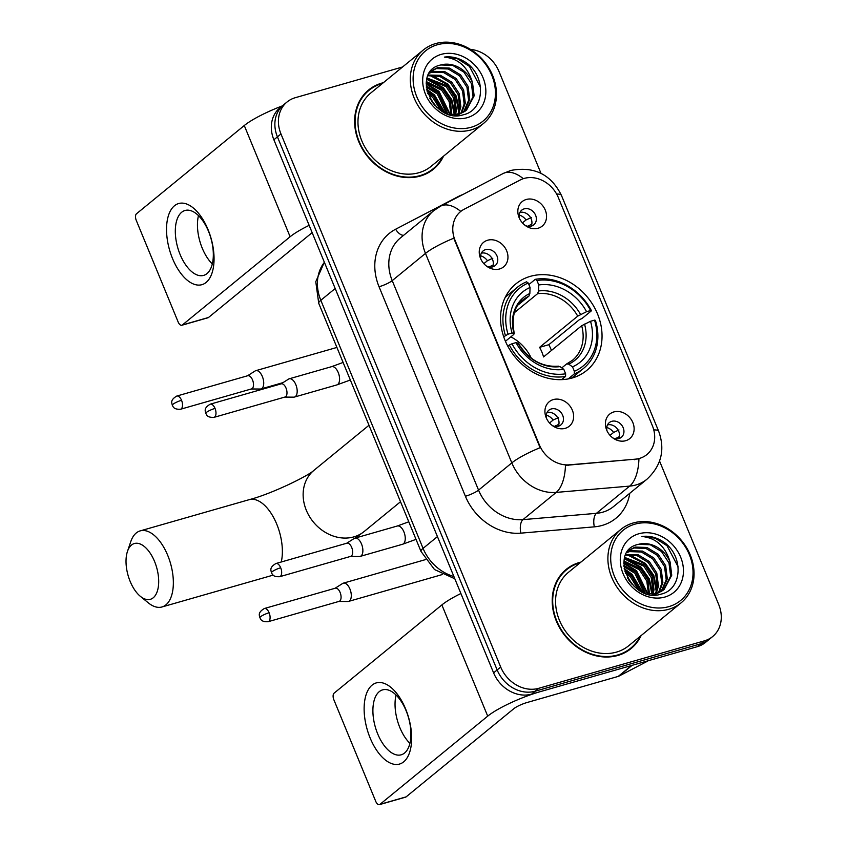 <?xml version="1.0" encoding="UTF-8"?>
<svg xmlns="http://www.w3.org/2000/svg" width="847" height="847" viewBox="0 0 847 847"><rect width="100%" height="100%" fill="white"/><g stroke="black" fill="none" stroke-linecap="round" stroke-linejoin="round"><path stroke-width="1.27" d="M530.349 276.344A55.923 46.956 50.7 0 0 515.865 283.883A55.923 46.956 50.7 0 0 509.386 348.985A55.923 46.956 50.7 0 0 572.244 377.974A55.923 46.956 50.7 0 0 586.727 370.435A55.923 46.956 50.7 0 0 593.207 305.344A55.923 46.956 50.7 0 0 530.349 276.344M565.203 428.338A15.828 13.287 -129.3 0 1 553.493 426.337A15.828 13.287 -129.3 0 1 545.997 417.179A15.828 13.287 -129.3 0 1 553.356 399.572A15.828 13.287 -129.3 0 1 572.36 410.213A15.828 13.287 -129.3 0 1 565.203 428.338M552.318 425.543A9.497 7.972 50.7 0 0 558.406 426.21A9.497 7.972 50.7 0 0 560.862 424.929A9.497 7.972 50.7 0 0 561.963 413.876A9.497 7.972 50.7 0 0 551.291 408.953A9.497 7.972 50.7 0 0 548.824 410.234A9.497 7.972 50.7 0 0 546.548 418.492M499.529 268.986A15.828 13.287 -129.3 0 1 487.808 266.996A15.828 13.287 -129.3 0 1 480.313 257.837A15.828 13.287 -129.3 0 1 487.671 240.22A15.828 13.287 -129.3 0 1 506.686 250.86A15.828 13.287 -129.3 0 1 499.529 268.986M486.644 266.191A9.497 7.972 50.7 0 0 492.721 266.869A9.497 7.972 50.7 0 0 495.177 265.587A9.497 7.972 50.7 0 0 496.278 254.534A9.497 7.972 50.7 0 0 485.606 249.611A9.497 7.972 50.7 0 0 483.15 250.881A9.497 7.972 50.7 0 0 480.863 259.14M625.689 440.705A15.828 13.287 -129.3 0 1 613.98 438.714A15.828 13.287 -129.3 0 1 606.473 429.556A15.828 13.287 -129.3 0 1 613.831 411.938A15.828 13.287 -129.3 0 1 632.847 422.579A15.828 13.287 -129.3 0 1 625.689 440.705M612.804 437.91A9.497 7.972 50.7 0 0 618.882 438.587A9.497 7.972 50.7 0 0 621.349 437.306A9.497 7.972 50.7 0 0 622.45 426.253A9.497 7.972 50.7 0 0 611.767 421.33A9.497 7.972 50.7 0 0 609.311 422.611A9.497 7.972 50.7 0 0 607.024 430.858M538.12 228.235A15.828 13.287 -129.3 0 1 526.4 226.244A15.828 13.287 -129.3 0 1 518.904 217.086A15.828 13.287 -129.3 0 1 526.262 199.479A15.828 13.287 -129.3 0 1 545.277 210.109A15.828 13.287 -129.3 0 1 538.12 228.235M525.235 225.45A9.497 7.972 50.7 0 0 531.313 226.117A9.497 7.972 50.7 0 0 533.769 224.836A9.497 7.972 50.7 0 0 534.87 213.783A9.497 7.972 50.7 0 0 524.198 208.86A9.497 7.972 50.7 0 0 521.741 210.141A9.497 7.972 50.7 0 0 519.455 218.388M520.196 179.998A28.491 23.917 -129.3 0 1 524.124 178.431A28.491 23.917 -129.3 0 1 558.342 197.573L652.391 425.766A28.491 23.917 -129.3 0 1 646.896 454.553A28.491 23.917 -129.3 0 1 635.271 459.18L569.343 464.834A28.491 23.917 -129.3 0 1 539.37 444.908L455.072 240.389A28.491 23.917 -129.3 0 1 460.577 211.591A28.491 23.917 -129.3 0 1 464.029 209.315L520.196 179.998M519.92 212.449A9.497 7.972 -129.3 0 1 529.491 216.07A9.497 7.972 -129.3 0 1 531.154 226.16M607.5 424.908A9.497 7.972 -129.3 0 1 617.061 428.54A9.497 7.972 -129.3 0 1 618.723 438.63M481.329 253.189A9.497 7.972 -129.3 0 1 490.9 256.81A9.497 7.972 -129.3 0 1 492.562 266.911M547.014 412.542A9.497 7.972 -129.3 0 1 556.574 416.163A9.497 7.972 -129.3 0 1 558.237 426.263M383.373 82.688A51.18 42.975 50.7 0 0 381.891 83.08A51.18 42.975 50.7 0 0 368.636 89.983A51.18 42.975 50.7 0 0 362.707 149.548A51.18 42.975 50.7 0 0 420.218 176.081A51.18 42.975 50.7 0 0 433.473 169.178A51.18 42.975 50.7 0 0 443.532 156.176M370.414 89.263A51.18 42.975 50.7 0 0 366.91 91.487M580.968 562.08A51.18 42.975 50.7 0 0 579.475 562.472A51.18 42.975 50.7 0 0 566.23 569.375A51.18 42.975 50.7 0 0 560.291 628.94A51.18 42.975 50.7 0 0 617.812 655.472A51.18 42.975 50.7 0 0 631.068 648.58A51.18 42.975 50.7 0 0 641.126 635.568M568.009 568.655A51.18 42.975 50.7 0 0 564.494 570.878M402.569 66.977L295.275 97.701A31.657 26.575 50.7 0 0 287.08 101.968L279.986 107.781A31.657 26.575 50.7 0 0 273.877 139.766L493.6 672.857A31.657 26.575 50.7 0 0 531.62 694.127L697.325 646.663L700.871 643.762A31.657 26.575 50.7 0 0 709.066 639.485A31.657 26.575 50.7 0 1 700.871 643.762L535.166 691.216L700.871 643.762L704.418 640.851A31.657 26.575 50.7 0 0 712.613 636.584A31.657 26.575 50.7 0 0 718.732 604.599L659.58 461.107M493.6 672.857L497.147 669.956A31.657 26.575 50.7 0 0 535.166 691.216A31.657 26.575 50.7 0 1 497.147 669.956L277.424 136.865L497.147 669.956L500.693 667.044A31.657 26.575 50.7 0 0 538.713 688.315L704.418 640.851M283.533 104.88A31.657 26.575 50.7 0 0 277.424 136.865A31.657 26.575 50.7 0 1 283.533 104.88M629.776 493.293A52.758 44.298 -129.3 0 1 602.228 525.405A52.758 44.298 -129.3 0 1 594.361 526.845L520.894 533.144A52.758 44.298 -129.3 0 1 465.405 496.257A10.556 1.948 -22.4 0 0 478.555 490.127L511.821 462.896A36.929 6.829 157.6 0 1 540.1 447.692L453.759 238.208A36.929 6.829 -22.4 0 0 425.48 253.401A42.212 35.436 -129.3 0 1 433.622 210.755L400.356 237.986A42.212 35.436 50.7 0 0 392.214 280.632L478.555 490.127A42.212 35.436 50.7 0 0 522.948 519.635L596.415 513.335A42.212 35.436 50.7 0 0 602.715 512.191A42.212 35.436 50.7 0 0 613.641 506.495L646.907 479.264A42.212 35.436 -129.3 0 1 635.981 484.96A42.212 35.436 -129.3 0 1 629.681 486.104L556.214 492.403A42.212 35.436 -129.3 0 1 511.821 462.896L425.48 253.401L392.214 280.632A10.556 1.948 -22.4 0 1 379.054 286.762A52.758 44.298 -129.3 0 1 395.634 229.23L458.227 196.568A52.758 44.298 -129.3 0 1 462.938 194.492M594.361 526.845A10.556 4.966 -94.9 0 1 596.415 513.335L629.681 486.104A36.929 17.395 85.1 0 0 638.934 458.852L565.468 465.363A36.929 17.395 85.1 0 1 556.214 492.403L522.948 519.635A10.556 4.966 -94.9 0 0 520.894 533.144M540.979 173.339L499.01 71.508A31.657 26.575 50.7 0 0 470.456 49.391M287.08 101.968A31.657 26.575 50.7 0 0 280.971 133.964L500.693 667.044M629.247 649.967A51.18 42.975 50.7 0 0 632.127 646.97M431.652 170.575A51.18 42.975 50.7 0 0 434.532 167.568M697.325 646.663A31.657 26.575 50.7 0 0 705.519 642.397L712.613 636.584M172.555 258.621A42.212 21.556 74 0 1 174.493 205.747A42.212 21.556 74 0 1 208.034 229.579A42.212 21.556 74 0 1 206.107 282.453A42.212 21.556 74 0 1 172.555 258.621M208.51 231.326A33.764 17.247 -106 0 0 185.027 210.48A33.764 17.247 -106 0 0 180.136 254.566A33.764 17.247 -106 0 0 203.619 275.402A33.764 17.247 -106 0 0 208.51 231.326M212.311 263.946A33.764 17.247 74 0 1 202.264 248.224A33.764 17.247 74 0 1 198.473 215.604M282.252 105.928A42.212 7.803 157.6 0 0 244.275 125.525L136.505 213.762A5.273 2.7 -106 0 0 136.261 220.368L178.156 321.998A5.273 2.7 -106 0 0 181.819 325.259A5.273 2.7 -106 0 0 182.349 324.983L208.51 317.487L312.151 232.639M309.144 225.344A42.212 7.803 157.6 0 0 290.119 236.747L182.349 324.983M208.51 317.487A5.273 2.7 74 0 1 207.991 317.763L181.819 325.259M471.271 127.241A45.378 38.094 50.7 0 0 491.779 75.267A45.378 38.094 50.7 0 0 437.285 44.785A45.378 38.094 50.7 0 0 416.777 96.749A45.378 38.094 50.7 0 0 471.271 127.241M471.165 129.887A47.485 39.873 50.7 0 0 483.468 123.482A47.485 39.873 50.7 0 0 488.973 68.215A47.485 39.873 50.7 0 0 435.602 43.589A47.485 39.873 50.7 0 0 423.309 49.994A47.485 39.873 50.7 0 0 417.804 105.261A47.485 39.873 50.7 0 0 471.165 129.887M423.309 49.994L370.975 92.842A47.485 39.873 50.7 0 0 365.47 148.109A47.485 39.873 50.7 0 0 418.842 172.724A47.485 39.873 50.7 0 0 431.134 166.319L483.468 123.482M428.137 172.809A50.651 42.53 50.7 0 0 429.588 171.676L433.135 168.775A50.651 42.53 50.7 0 0 442.589 156.949M382.421 83.461A50.651 42.53 50.7 0 0 382.082 83.557A50.651 42.53 50.7 0 0 368.964 90.385A50.651 42.53 50.7 0 0 363.098 149.347A50.651 42.53 50.7 0 0 420.027 175.604A50.651 42.53 50.7 0 0 433.135 168.775M428.233 75.055L440.482 75.341L451.716 82.127L459.201 93.583L460.853 106.701L458.703 114.027M429.62 72.63L433.061 71.317L444.919 71.709L456.141 78.496L463.637 89.951L465.289 103.069L461.594 113.043M429.26 73.181L431.949 72.228L443.807 72.62L455.04 79.406L462.526 90.862L464.177 103.98L460.895 113.329M472.51 82.688A26.384 22.149 50.7 0 0 440.821 64.965C410.181 71.095 433.675 124.731 463.245 114.779C485.087 110.322 486.305 76.346 466.136 62.678C459.085 57.977 451.832 56.114 444.357 57.098C458.471 58.507 467.851 67.04 472.51 82.688L474.161 95.817L466.549 110.057L459.476 113.816L450.149 114.61M430.583 71.317L437.497 67.686L449.355 68.078L460.577 74.864L468.073 86.32L469.725 99.448L464.198 111.719M465.437 110.968L458.365 114.716L455.04 115.446M430.53 71.392L436.385 68.596L448.243 68.988L459.476 75.775L466.962 87.23L468.613 100.348L463.574 112.079M427.132 91.688L433.971 96.653L442.483 111.423M427.693 93.541L432.859 97.564L440.832 110.406M426.21 85.949L438.407 93.022L447.724 113.858M426.306 87.22L437.296 93.932L446.56 113.413M426.359 81.598L442.843 89.39L450.329 100.846L451.875 114.737M426.253 82.604L441.732 90.301L449.185 101.64L450.9 114.673M427.1 78.03L447.28 85.759L454.765 97.214L456.417 110.332L455.485 114.62M426.867 78.866L446.168 86.669L453.653 98.125L455.305 111.243L454.627 114.694M427.926 75.754L439.614 76.325L450.604 83.038L458.089 94.493L459.741 107.611L457.931 114.218M440.821 64.965L452.679 65.357L463.912 72.143L471.398 83.599L473.05 96.717L465.988 110.502M441.234 54.367A34.822 29.243 50.7 0 0 425.49 94.25A34.822 29.243 50.7 0 0 467.311 117.648A34.822 29.243 50.7 0 0 483.055 77.765A34.822 29.243 50.7 0 0 441.234 54.367M368.964 90.385L365.417 93.297A50.651 42.53 50.7 0 0 364.03 94.493M444.357 57.098L457.465 58.75L469.418 66.341L480.524 87.389M429.694 75.404L447.248 84.488L456.025 97.299L458.693 112.259M426.761 79.322L442.812 88.12L451.335 100.338L454.299 114.716M426.179 84.075L438.375 91.751L449.693 114.483M426.729 90.015L433.939 95.383L444.146 112.323M431.25 100.793L434.765 105.261M431.642 75.214L447.798 84.033L456.215 96.007L459.296 110.152M427.206 78.845L443.362 87.665L451.779 99.639L454.86 113.784M426.2 83.43L438.926 91.296L450.297 114.62M426.57 89.168L434.49 94.928L444.919 112.704M429.747 98.263L436.872 107.336M130.163 581.413A29.02 14.823 -106 0 0 140.316 596.299A29.02 14.823 -106 0 0 156.811 592.604A29.02 14.823 -106 0 0 154.556 561.445A29.02 14.823 -106 0 0 127.463 551.408A29.02 14.823 -106 0 0 130.163 581.413M127.463 551.408L130.766 541.635A39.576 20.212 74 0 1 140.179 530.889A39.576 20.212 74 0 1 167.706 555.314A39.576 20.212 74 0 1 161.968 606.971A39.576 20.212 74 0 1 148.299 602.842L140.316 596.299M503.711 336.799L508.031 334.194A50.227 42.17 50.7 0 1 528.232 283.025L530.053 287.461A45.378 38.094 50.7 0 0 512.075 333.03L514.044 333.538L513.769 334.459L505.437 341.277M518.353 304.793L528.867 296.185L529.851 293.486L530.053 287.461M536.945 280.526A50.227 42.17 50.7 0 1 590.603 310.542L591.471 310.764L581.984 318.536L579.433 319.647L548.824 344.697L539.603 347.334L577.718 316.143L586.569 311.696A45.378 38.094 50.7 0 0 538.777 284.963L536.945 280.526L535.272 279.319L528.867 284.571M551.45 350.467A50.121 42.085 50.7 0 0 548.824 344.697M571.259 378.249A52.334 43.949 50.7 0 0 574.075 376.153L583.562 368.381A52.334 43.949 50.7 0 0 595.42 320.357L594.552 320.134A50.227 42.17 50.7 0 1 574.361 371.293L574.266 373.951A52.334 43.949 50.7 0 0 583.562 368.381M528.232 283.025L526.548 281.818A52.334 43.949 50.7 0 0 517.252 287.387L507.766 295.158A52.334 43.949 50.7 0 0 505.161 297.509M574.266 373.951L568.199 378.927M561.656 379.636L565.552 376.449L565.637 373.792A50.227 42.17 50.7 0 1 511.99 343.776L509.343 345.004A52.334 43.949 50.7 0 0 565.552 376.449M509.343 345.004L507.84 346.243M517.252 287.387A52.334 43.949 50.7 0 0 505.394 335.423M574.361 371.293L572.53 366.857A45.378 38.094 50.7 0 0 590.518 321.288L594.552 320.134M511.99 343.776L516.024 342.622A45.378 38.094 50.7 0 0 563.816 369.356L565.637 373.792M512.075 333.03L508.031 334.194M590.518 321.288L581.667 325.724L543.552 356.926A39.047 32.779 -129.3 0 0 539.603 347.334M561.783 367.905L566.569 363.988L568.718 364.125L572.53 366.857M517.718 344.041L517.993 343.13L516.024 342.622M563.816 369.356L559.994 366.624L557.845 366.486M566.569 363.988L572.445 360.303A39.047 32.779 50.7 0 0 581.667 325.724M529.851 293.486A40.592 34.081 50.7 0 0 514.044 333.538L513.769 334.459M591.471 310.764A52.334 43.949 50.7 0 0 535.272 279.319M590.603 310.542L586.569 311.696M538.777 284.963L538.576 290.987L537.591 293.687L514.362 312.702M531.355 358.292A39.047 32.779 50.7 0 0 510.826 336.862M522.44 222.899L526.04 219.955A11.604 9.751 50.7 0 0 519.19 215.011M531.81 224.137L527.723 226.265M528.486 226.371A11.604 9.751 50.7 0 0 528.412 225.704M251.284 388.974L260.262 389.038A9.497 4.849 -106 0 0 260.992 388.942A9.497 4.849 -106 0 0 261.924 388.445A9.497 4.849 -106 0 0 262.369 376.544A9.497 4.849 -106 0 0 255.762 370.679A9.497 4.849 -106 0 0 255.095 370.986L247.515 375.793M181.544 400.282A6.861 3.504 -106 0 1 180.549 409.239L251.538 388.911A6.861 3.504 -106 0 0 252.215 388.54A6.861 3.504 -106 0 0 252.533 379.954A6.861 3.504 -106 0 0 247.758 375.719L176.769 396.057C169.696 400.26 172.005 403.172 172.312 405.258A6.861 1.27 157.6 0 1 172.989 404.273A6.861 1.27 -22.4 0 1 181.544 400.282A6.861 3.504 -106 0 0 176.769 396.057M526.04 219.955L531.408 217.478M610.02 435.369L613.62 432.425A11.604 9.751 50.7 0 0 606.759 427.481M619.379 436.607L615.303 438.735M616.065 438.841A11.604 9.751 50.7 0 0 615.991 438.174M338.864 601.444L347.842 601.508A9.497 4.849 -106 0 0 348.562 601.412A9.497 4.849 -106 0 0 349.504 600.915A9.497 4.849 -106 0 0 349.938 589.014A9.497 4.849 -106 0 0 343.331 583.149A9.497 4.849 -106 0 0 342.664 583.456L335.084 588.263M269.113 612.752A6.861 3.504 -106 0 1 268.118 621.709L339.107 601.37A6.861 3.504 -106 0 0 339.795 601.01A6.861 3.504 -106 0 0 340.102 592.424A6.861 3.504 -106 0 0 335.338 588.189L264.338 608.517C257.266 612.73 259.574 615.642 259.891 617.728A6.861 1.27 157.6 0 1 260.558 616.732A6.861 1.27 -22.4 0 1 269.113 612.752A6.861 3.504 -106 0 0 264.338 608.517M613.62 432.425L618.977 429.948M483.849 263.65L487.449 260.707A11.604 9.751 50.7 0 0 480.598 255.762M493.219 264.889L489.132 267.017M489.894 267.123A11.604 9.751 50.7 0 0 489.82 266.456M284.761 397.095L293.74 397.158A9.497 4.849 -106 0 0 294.46 397.052A9.497 4.849 -106 0 0 295.402 396.555A9.497 4.849 -106 0 0 295.836 384.665A9.497 4.849 -106 0 0 289.229 378.8A9.497 4.849 -106 0 0 288.573 379.096L280.992 383.903M215.022 408.402A6.861 3.504 -106 0 1 214.026 417.349L285.016 397.021A6.861 3.504 -106 0 0 285.693 396.661A6.861 3.504 -106 0 0 286.011 388.064A6.861 3.504 -106 0 0 281.236 383.829L210.247 404.167C203.174 408.37 205.472 411.282 205.789 413.378A6.861 1.27 157.6 0 1 206.467 412.383A6.861 1.27 -22.4 0 1 215.022 408.402A6.861 3.504 -106 0 0 210.247 404.167M487.449 260.707L492.816 258.219M549.534 423.002L553.133 420.048A11.604 9.751 50.7 0 0 546.283 415.115M558.893 424.241L554.817 426.369M555.579 426.475A11.604 9.751 50.7 0 0 555.505 425.808M350.446 556.447L359.424 556.5A9.497 4.849 -106 0 0 360.144 556.405A9.497 4.849 -106 0 0 361.087 555.907A9.497 4.849 -106 0 0 361.521 544.007A9.497 4.849 -106 0 0 354.914 538.152A9.497 4.849 -106 0 0 354.247 538.448L346.667 543.255M280.696 567.755A6.861 3.504 -106 0 1 279.701 576.701L350.7 556.373A6.861 3.504 -106 0 0 351.378 556.013A6.861 3.504 -106 0 0 351.685 547.416A6.861 3.504 -106 0 0 346.921 543.181L275.921 563.52C268.848 567.723 271.156 570.634 271.474 572.72A6.861 1.27 157.6 0 1 272.141 571.736A6.861 1.27 -22.4 0 1 280.696 567.755A6.861 3.504 -106 0 0 275.921 563.52M553.133 420.048L558.491 417.571M370.15 738.012A42.212 21.556 74 0 1 372.077 685.138A42.212 21.556 74 0 1 405.628 708.971A42.212 21.556 74 0 1 403.691 761.845A42.212 21.556 74 0 1 370.15 738.012M406.105 710.718A33.764 17.247 -106 0 0 382.622 689.871A33.764 17.247 -106 0 0 377.72 733.957A33.764 17.247 -106 0 0 401.213 754.804A33.764 17.247 -106 0 0 406.105 710.718M409.906 743.338A33.764 17.247 74 0 1 399.858 727.615A33.764 17.247 74 0 1 396.057 694.995M631.534 665.509L540.333 691.628A42.212 7.803 157.6 0 0 487.713 716.139L379.943 804.375L406.105 796.879L513.875 708.653A10.556 1.948 -22.4 0 1 527.035 702.523L618.225 676.404L631.534 665.509A5.273 4.426 50.7 0 0 632.254 665.213M460.895 593.514A42.212 7.803 157.6 0 0 441.869 604.927L334.099 693.153A5.273 2.7 -106 0 0 333.856 699.76L375.75 801.389A5.273 2.7 -106 0 0 379.414 804.65A5.273 2.7 -106 0 0 379.943 804.375M406.105 796.879A5.273 2.7 74 0 1 405.575 797.154L379.414 804.65M648.146 660.745L648.029 660.84A5.273 4.426 -129.3 0 1 647.394 661.263L618.956 676.107A5.273 4.426 -129.3 0 1 618.225 676.404M668.855 606.632A45.378 38.094 50.7 0 0 689.363 554.658A45.378 38.094 50.7 0 0 634.869 524.177A45.378 38.094 50.7 0 0 614.361 576.151A45.378 38.094 50.7 0 0 668.855 606.632M668.759 609.279A47.485 39.873 50.7 0 0 681.062 602.873A47.485 39.873 50.7 0 0 686.557 547.607A47.485 39.873 50.7 0 0 633.196 522.98A47.485 39.873 50.7 0 0 620.893 529.386A47.485 39.873 50.7 0 0 615.398 584.663A47.485 39.873 50.7 0 0 668.759 609.279M620.893 529.386L568.57 572.233A47.485 39.873 50.7 0 0 563.064 627.5A47.485 39.873 50.7 0 0 616.425 652.116A47.485 39.873 50.7 0 0 628.728 645.721L681.062 602.873M625.732 652.201A50.651 42.53 50.7 0 0 627.182 651.068L630.729 648.167A50.651 42.53 50.7 0 0 640.173 636.341M580.015 562.853A50.651 42.53 50.7 0 0 579.676 562.948A50.651 42.53 50.7 0 0 566.558 569.777A50.651 42.53 50.7 0 0 560.693 628.739A50.651 42.53 50.7 0 0 617.611 654.996A50.651 42.53 50.7 0 0 630.729 648.167M625.827 554.457L638.077 554.732L649.3 561.519L656.796 572.974L658.447 586.103L656.298 593.419M627.214 552.022L630.655 550.709L642.513 551.101L653.736 557.898L661.232 569.343L662.883 582.471L659.188 592.445M626.854 552.572L629.543 551.619L641.401 552.011L652.624 558.798L660.12 570.253L661.772 583.371L658.49 592.72M670.104 562.08A26.384 22.149 50.7 0 0 638.416 544.356C607.775 550.486 631.269 604.133 660.829 594.171C682.682 589.724 683.9 555.738 663.73 542.069C656.679 537.369 649.416 535.505 641.952 536.49C656.065 537.898 665.446 546.431 670.104 562.08L671.745 575.208L664.133 589.448L657.071 593.207L647.733 594.001M628.178 550.709L635.091 547.077L646.949 547.469L658.172 554.266L665.668 565.711L667.309 578.84L661.793 591.111M663.032 590.359L655.959 594.118L652.635 594.838M628.114 550.783L633.98 547.988L645.838 548.38L657.06 555.166L664.556 566.622L666.208 579.74L661.168 591.471M624.726 571.079L631.566 576.045L640.078 590.825M625.287 572.932L630.454 576.955L638.426 589.798M623.805 565.351L636.002 572.413L645.319 593.249M623.9 566.611L634.89 573.324L644.144 592.805M623.953 560.989L640.427 568.782L647.923 580.237L649.469 594.128M623.847 561.995L639.326 569.692L646.78 581.042L648.484 594.075M624.694 557.432L644.863 565.15L652.359 576.606L654.011 589.734L653.079 594.012M624.461 558.258L643.762 566.061L651.248 577.516L652.899 590.634L652.211 594.096M625.51 555.145L637.198 555.717L648.199 562.429L655.684 573.885L657.336 587.003L655.525 593.609M638.416 544.356L650.274 544.748L661.496 551.535L668.992 562.99L670.644 576.119L663.572 589.893M638.829 533.769A34.822 29.243 50.7 0 0 623.085 573.652A34.822 29.243 50.7 0 0 664.906 597.04A34.822 29.243 50.7 0 0 680.649 557.157A34.822 29.243 50.7 0 0 638.829 533.769M566.558 569.777L563.011 572.688A50.651 42.53 50.7 0 0 561.625 573.885M641.952 536.49L655.059 538.141L667.013 545.733L678.108 566.791M627.288 554.796L644.842 563.89L653.609 576.691L656.287 591.651M624.355 558.713L640.406 567.511L648.929 579.729L651.894 594.118M623.773 563.467L635.97 571.143L647.277 593.874M624.324 569.406L631.534 574.774L641.74 591.714M628.845 580.184L632.36 584.663M629.236 554.605L645.393 563.435L653.81 575.399L656.88 589.554M624.8 558.237L640.957 567.067L649.374 579.03L652.444 593.175M623.794 562.821L636.521 570.698L647.891 594.012M624.165 568.559L632.084 574.319L642.513 592.095M627.341 577.654L634.467 586.727M569.343 464.834L568.697 465.352M635.271 459.18L634.625 459.709M653.789 429.948A36.929 6.829 -22.4 0 1 658.68 431.282L561.455 195.424C551.069 174.408 534.192 166.086 510.805 170.448L503.16 173.497A36.929 19.767 62.4 0 1 523.308 178.685M503.16 173.497L440.567 206.17A36.929 19.767 62.4 0 1 460.789 211.422M561.455 195.424A36.929 6.829 157.6 0 0 556.648 194.079M465.405 496.257L379.054 286.762M280.971 133.964L273.877 139.766M538.713 688.315L531.62 694.127M395.634 229.23A10.556 5.643 -117.6 0 0 403.627 235.307M324.38 262.305A42.212 35.436 50.7 0 0 320.812 300.283L335.179 288.52M454.818 578.776L434.49 569.533L420.991 551.418L318.737 303.332A21.101 3.907 -22.4 0 1 320.812 300.283L423.066 548.369L437.433 536.596M420.991 551.418A21.101 3.907 -22.4 0 1 423.066 548.369A42.212 35.436 50.7 0 0 453.876 576.5M290.119 236.747L244.275 125.525M281.257 561.995A39.576 20.212 -106 0 0 276.725 524.092A39.576 20.212 -106 0 0 249.198 499.666C271.464 493.981 308.806 475.612 313.972 470.318A39.576 33.224 -129.3 0 0 306.328 510.296A39.576 33.224 -129.3 0 0 353.855 536.882A39.576 33.224 -129.3 0 0 364.104 531.556L355.338 538.025M273.136 575.124L270.987 575.748A39.576 20.212 -106 0 0 272.956 574.954M528.867 296.185A39.047 32.779 50.7 0 0 522.98 299.88C514.309 305.989 511.408 317.276 514.288 333.718M568.718 364.125A40.592 34.081 50.7 0 0 584.525 324.073M517.993 343.13A40.592 34.081 50.7 0 0 559.994 366.624M580.566 314.491A40.592 34.081 50.7 0 0 538.576 290.987M577.718 316.143A39.047 32.779 50.7 0 0 537.591 293.687M442.176 574.573L440.482 575.081A9.497 4.849 -106 0 0 441.7 574.33M294.46 397.052L336.852 384.919A9.497 4.849 -106 0 0 338.228 372.521A9.497 4.849 -106 0 0 337.995 371.981A9.497 4.849 -106 0 0 331.622 366.656L343.109 362.442M360.144 556.405L402.526 544.272A9.497 4.849 -106 0 0 403.903 531.874A9.497 4.849 -106 0 0 403.68 531.334A9.497 4.849 -106 0 0 397.296 526.008L408.783 521.794M487.713 716.139L441.869 604.927M632.106 665.34L618.956 676.107M647.394 661.263L647.955 660.798M646.907 479.264C661.391 465.681 665.318 449.683 658.68 431.282M440.567 206.17L433.622 210.755M318.737 303.332L315.783 281.712L324.327 262.178M270.987 575.748L161.968 606.971M400.515 501.742L364.104 531.556M558.565 366.169C542.196 367.397 528.75 359.763 518.226 343.268M249.198 499.666L140.179 530.889M368.996 425.258L313.972 470.318M282.972 382.643L260.992 388.942M336.915 347.439L255.762 370.679M180.549 409.239C172.979 409.652 173.053 406.041 172.312 405.258M440.482 575.081L348.562 601.412M425.416 559.634L343.331 583.149M268.118 621.709C260.548 622.122 260.622 618.511 259.891 617.728M336.852 384.919L350.34 380.007M331.622 366.656L289.229 378.8M214.026 417.349C206.456 417.762 206.53 414.151 205.789 413.378M402.526 544.272L416.025 539.359M397.296 526.008L354.914 538.152M279.701 576.701C272.131 577.114 272.205 573.504 271.474 572.72"/></g></svg>

